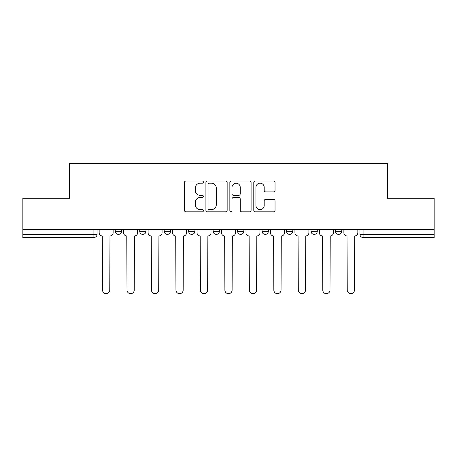 <?xml version="1.0" encoding="UTF-8"?>
<svg xmlns="http://www.w3.org/2000/svg" width="457" height="457" viewBox="0 0 457 457"><rect width="100%" height="100%" fill="white"/><g stroke="black" fill="none" stroke-linecap="round" stroke-linejoin="round"><path stroke-width="0.69" d="M203.405 182.103A1.08 1.08 0 0 0 202.325 181.023L185.965 181.023A1.542 1.542 0 0 0 184.422 182.566L184.422 210.277A1.542 1.542 0 0 0 185.965 211.82L202.325 211.82A1.08 1.08 0 0 0 203.405 210.74A1.08 1.08 0 0 0 202.325 209.66L200.206 209.66A4.93 4.93 0 0 1 195.282 204.736L195.282 202.428A4.93 4.93 0 0 1 200.206 197.498L202.325 197.498A1.08 1.08 0 0 0 203.405 196.419A1.08 1.08 0 0 0 202.325 195.345L200.206 195.345A4.93 4.93 0 0 1 195.282 190.415L195.282 188.107A4.93 4.93 0 0 1 200.206 183.177L202.325 183.177A1.08 1.08 0 0 0 203.405 182.103M311.011 229.517L311.011 231.248L317.284 231.248A3.136 3.136 0 0 1 314.148 234.384A3.136 3.136 0 0 1 311.011 231.248L311.011 229.517M262.067 229.517L262.067 231.248L268.345 231.248A3.136 3.136 0 0 1 265.209 234.384A3.136 3.136 0 0 1 262.067 231.248L262.067 229.517M237.6 229.517L237.6 231.248L243.872 231.248A3.136 3.136 0 0 1 240.736 234.384A3.136 3.136 0 0 1 237.6 231.248L237.6 229.517M188.655 231.248L188.655 229.517L188.655 231.248A3.136 3.136 0 0 0 191.791 234.384A3.136 3.136 0 0 1 188.655 231.248L194.933 231.248A3.136 3.136 0 0 1 191.791 234.384M139.716 231.248L139.716 229.517L139.716 231.248A3.136 3.136 0 0 0 142.852 234.384A3.136 3.136 0 0 1 139.716 231.248L145.989 231.248A3.136 3.136 0 0 1 142.852 234.384A3.136 3.136 0 0 0 145.989 231.248L145.989 229.517L145.989 231.248M273.497 191.877A1.542 1.542 0 0 0 275.04 190.34L275.04 182.566A1.542 1.542 0 0 0 273.497 181.023L255.332 181.023A1.542 1.542 0 0 0 253.789 182.566L253.789 210.277A1.542 1.542 0 0 0 255.332 211.82L273.497 211.82A1.542 1.542 0 0 0 275.04 210.277L275.04 200.886A1.542 1.542 0 0 0 273.497 199.349L265.723 199.349A1.542 1.542 0 0 0 264.186 200.886L264.186 205.541A4.119 4.119 0 0 1 260.067 209.66A4.119 4.119 0 0 1 255.949 205.541L255.949 187.296A4.119 4.119 0 0 1 260.067 183.177A4.119 4.119 0 0 1 264.186 187.296L264.186 190.34A1.542 1.542 0 0 0 265.723 191.877L273.497 191.877M22.85 229.517L22.85 198.304L69.595 198.304L69.595 163.32L387.405 163.32L387.405 198.304L434.15 198.304L434.15 229.517L22.85 229.517L22.85 234.384L97.05 234.384L97.05 229.517L97.05 234.384A3.136 3.136 0 0 1 93.908 237.52L22.85 237.52L22.85 234.384M227.152 182.566A1.542 1.542 0 0 0 225.615 181.023L207.444 181.023A1.542 1.542 0 0 0 205.907 182.566L205.907 210.277A1.542 1.542 0 0 0 207.444 211.82L225.615 211.82A1.542 1.542 0 0 0 227.152 210.277L227.152 182.566M231.385 181.023L249.556 181.023A1.542 1.542 0 0 1 251.093 182.566L251.093 210.277A1.542 1.542 0 0 1 249.556 211.82L241.782 211.82A1.542 1.542 0 0 1 240.239 210.277L240.239 199.041A1.542 1.542 0 0 0 238.703 197.498L233.544 197.498A1.542 1.542 0 0 0 232.002 199.041L232.002 210.74A1.08 1.08 0 0 1 230.928 211.82A1.08 1.08 0 0 1 229.848 210.74L229.848 182.566A1.542 1.542 0 0 1 231.385 181.023M359.95 229.517L359.95 234.384L434.15 234.384L434.15 237.52L363.092 237.52A3.136 3.136 0 0 1 359.95 234.384L359.95 229.517M434.15 229.517L434.15 234.384M341.756 229.517L341.756 231.248A3.136 3.136 0 0 1 338.62 234.384A3.136 3.136 0 0 1 335.484 231.248L341.756 231.248L341.756 229.517M335.484 229.517L335.484 231.248M317.284 229.517L317.284 231.248M292.817 229.517L292.817 231.248A3.136 3.136 0 0 1 289.675 234.384A3.136 3.136 0 0 1 286.539 231.248L292.817 231.248L292.817 229.517M286.539 229.517L286.539 231.248M268.345 231.248L268.345 229.517L268.345 231.248A3.136 3.136 0 0 1 265.209 234.384M243.872 231.248L243.872 229.517L243.872 231.248A3.136 3.136 0 0 1 240.736 234.384M219.4 229.517L219.4 231.248A3.136 3.136 0 0 1 216.264 234.384A3.136 3.136 0 0 1 213.128 231.248A3.136 3.136 0 0 0 216.264 234.384A3.136 3.136 0 0 0 219.4 231.248L219.4 229.517M213.128 229.517L213.128 231.248L219.4 231.248M194.933 229.517L194.933 231.248M170.461 229.517L170.461 231.248A3.136 3.136 0 0 1 167.325 234.384A3.136 3.136 0 0 1 164.183 231.248L170.461 231.248M164.183 229.517L164.183 231.248M121.516 229.517L121.516 231.248A3.136 3.136 0 0 1 118.38 234.384A3.136 3.136 0 0 1 115.244 231.248A3.136 3.136 0 0 0 118.38 234.384A3.136 3.136 0 0 0 121.516 231.248L121.516 229.517M115.244 229.517L115.244 231.248L121.516 231.248M93.908 229.517L93.908 237.52A3.136 3.136 0 0 0 97.05 234.384M209.14 183.177A1.08 1.08 0 0 0 208.061 184.257L208.061 208.586A1.08 1.08 0 0 0 209.14 209.66L211.368 209.66A4.93 4.93 0 0 0 216.298 204.736L216.298 188.107A4.93 4.93 0 0 0 211.368 183.177L209.14 183.177M240.239 187.376A4.119 4.119 0 0 0 236.12 183.257A4.119 4.119 0 0 0 232.002 187.376L232.002 193.802A1.542 1.542 0 0 0 233.544 195.345L238.703 195.345A1.542 1.542 0 0 0 240.239 193.802L240.239 187.376M99.163 229.517L99.163 232.813A3.136 3.136 0 0 0 102.299 235.949L102.539 290.069A3.61 3.61 0 0 0 106.144 293.68A3.61 3.61 0 0 0 109.754 290.069L109.988 235.949A3.136 3.136 0 0 0 113.125 232.813L113.125 229.517M123.636 229.517L123.636 232.813A3.136 3.136 0 0 0 126.772 235.949L127.006 290.069A3.61 3.61 0 0 0 130.616 293.68A3.61 3.61 0 0 0 134.227 290.069L134.461 235.949A3.136 3.136 0 0 0 137.597 232.813L137.597 229.517M148.108 229.517L148.108 232.813A3.136 3.136 0 0 0 151.244 235.949L151.478 290.069A3.61 3.61 0 0 0 155.089 293.68A3.61 3.61 0 0 0 158.693 290.069L158.933 235.949A3.136 3.136 0 0 0 162.069 232.813L162.069 229.517M172.58 229.517L172.58 232.813A3.136 3.136 0 0 0 175.717 235.949L175.951 290.069A3.61 3.61 0 0 0 179.555 293.68A3.61 3.61 0 0 0 183.166 290.069L183.4 235.949A3.136 3.136 0 0 0 186.536 232.813L186.536 229.517M197.047 229.517L197.047 232.813A3.136 3.136 0 0 0 200.183 235.949L200.423 290.069A3.61 3.61 0 0 0 204.028 293.68A3.61 3.61 0 0 0 207.638 290.069L207.872 235.949A3.136 3.136 0 0 0 211.008 232.813L211.008 229.517M221.519 229.517L221.519 232.813A3.136 3.136 0 0 0 224.655 235.949L224.89 290.069A3.61 3.61 0 0 0 228.5 293.68A3.61 3.61 0 0 0 232.11 290.069L232.345 235.949A3.136 3.136 0 0 0 235.481 232.813L235.481 229.517M245.992 229.517L245.992 232.813A3.136 3.136 0 0 0 249.128 235.949L249.362 290.069A3.61 3.61 0 0 0 252.972 293.68A3.61 3.61 0 0 0 256.577 290.069L256.817 235.949A3.136 3.136 0 0 0 259.953 232.813L259.953 229.517M270.464 229.517L270.464 232.813A3.136 3.136 0 0 0 273.6 235.949L273.834 290.069A3.61 3.61 0 0 0 277.445 293.68A3.61 3.61 0 0 0 281.049 290.069L281.284 235.949A3.136 3.136 0 0 0 284.42 232.813L284.42 229.517M294.931 229.517L294.931 232.813A3.136 3.136 0 0 0 298.067 235.949L298.307 290.069A3.61 3.61 0 0 0 301.911 293.68A3.61 3.61 0 0 0 305.522 290.069L305.756 235.949A3.136 3.136 0 0 0 308.892 232.813L308.892 229.517M319.403 229.517L319.403 232.813A3.136 3.136 0 0 0 322.539 235.949L322.773 290.069A3.61 3.61 0 0 0 326.384 293.68A3.61 3.61 0 0 0 329.994 290.069L330.228 235.949A3.136 3.136 0 0 0 333.364 232.813L333.364 229.517M343.875 229.517L343.875 232.813A3.136 3.136 0 0 0 347.012 235.949L347.246 290.069A3.61 3.61 0 0 0 350.856 293.68A3.61 3.61 0 0 0 354.461 290.069L354.701 235.949A3.136 3.136 0 0 0 357.837 232.813L357.837 229.517M363.092 229.517L363.092 237.52"/></g></svg>

